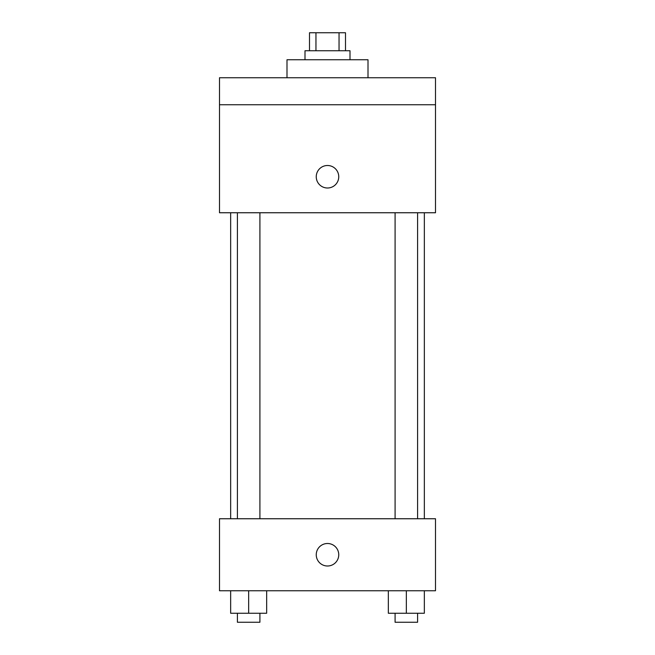 <?xml version="1.0" encoding="UTF-8"?>
<svg xmlns="http://www.w3.org/2000/svg" width="655" height="655" viewBox="0 0 655 655"><rect width="100%" height="100%" fill="white"/><g stroke="black" fill="none" stroke-linecap="round" stroke-linejoin="round"><path stroke-width="0.98" d="M315.956 50.746L315.956 32.75L309.504 32.75L309.504 50.746M315.956 32.75L345.496 32.75L345.496 50.746M339.044 50.746L339.044 32.75M305.001 59.752L305.001 50.746L349.999 50.746L349.999 59.752M368.004 77.748L368.004 59.752L286.996 59.752L286.996 77.748M219.499 77.748L435.501 77.748L435.501 104.751L219.499 104.751L219.499 77.748M435.501 104.751L435.501 212.752L219.499 212.752L219.499 104.751M327.5 188.001A11.25 11.25 0 0 1 317.757 171.127A11.25 11.25 0 0 1 337.243 171.127A11.25 11.25 0 0 1 327.5 188.001M219.499 518.752L435.501 518.752L435.501 590.753L219.499 590.753L219.499 518.752M327.5 566.002A11.25 11.25 0 0 1 317.757 549.127A11.25 11.25 0 0 1 337.243 549.127A11.25 11.25 0 0 1 327.5 566.002M388.341 590.753L388.341 613.252L424.342 613.252L424.342 590.753L424.342 613.252M406.337 613.252L406.337 590.753M417.587 613.252L417.587 622.25L395.088 622.25L395.088 613.252M230.658 590.753L230.658 613.252L266.659 613.252L266.659 590.753L266.659 613.252M248.663 613.252L248.663 590.753M259.912 613.252L259.912 622.25L237.413 622.25L237.413 613.252M424.342 518.752L424.342 212.752M230.658 518.752L230.658 212.752M395.088 212.752L395.088 518.752M417.587 212.752L417.587 518.752M259.912 518.752L259.912 212.752M237.413 518.752L237.413 212.752"/></g></svg>
